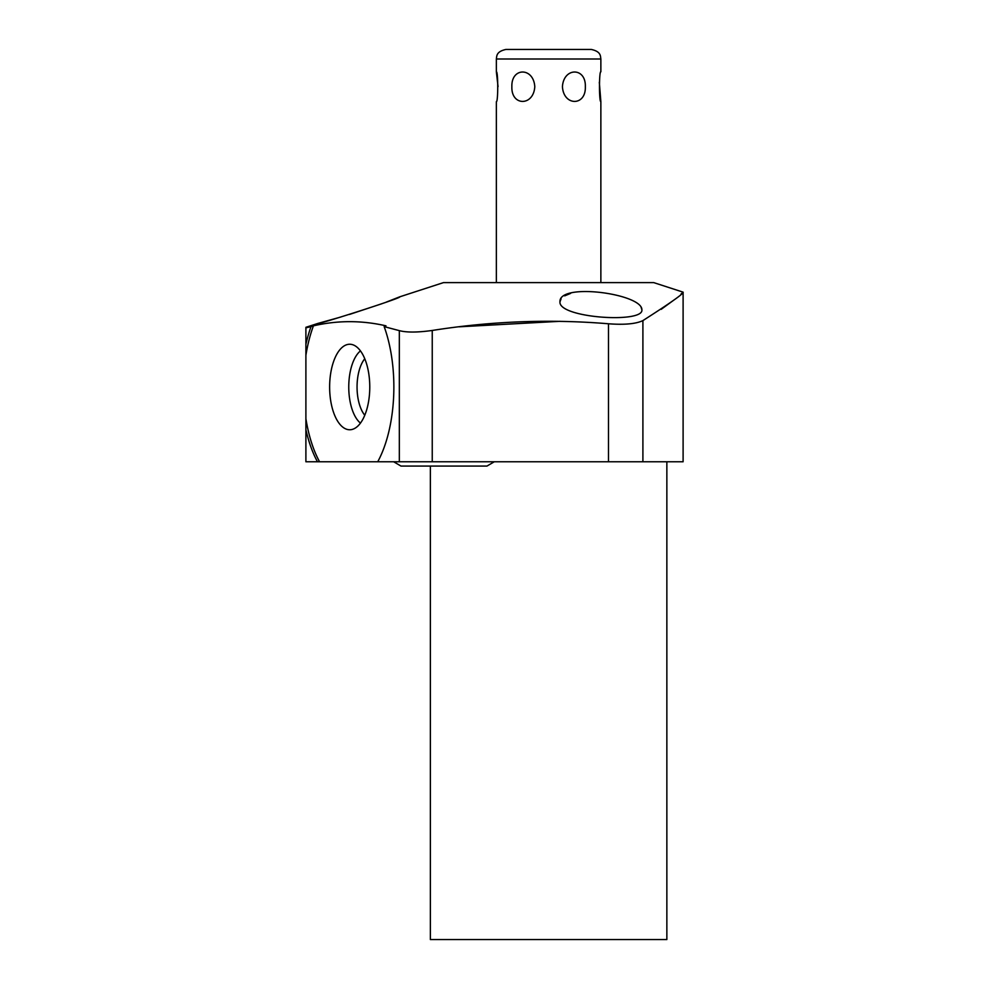 <?xml version="1.0" encoding="UTF-8"?>
<svg xmlns="http://www.w3.org/2000/svg" width="989" height="989" viewBox="0 0 989 989"><rect width="100%" height="100%" fill="white"/><g stroke="black" fill="none" stroke-linecap="round" stroke-linejoin="round"><path stroke-width="1.48" d="M548.611 49.45L505.911 49.45C495.971 51.626 496.861 56.249 496.354 59.006L600.867 59.006C600.348 56.249 601.238 51.626 591.311 49.45L548.611 49.45M585.34 86.711C586.057 67.128 563.619 67.128 562.432 86.711C563.619 106.305 586.057 106.305 585.34 86.711M599.322 82.272L600.867 101.644C599 102.485 599.05 70.714 600.867 71.789L600.867 59.006M680.976 294.104L683.102 292.151L653.717 282.607L443.492 282.607L399.667 296.848C404.13 297.232 314.329 325.826 317.716 323.477L340.772 317.036M305.898 344.32A98.541 46.26 90 0 1 311.028 326.63L313.439 325.838C337.608 320.275 361.789 320.275 385.982 325.838L384.165 326.63A98.541 46.26 90 0 1 377.724 461.776L319.571 461.776A98.541 46.26 90 0 1 305.898 418.668L305.898 327.853L311.028 326.63L305.898 327.31L317.716 323.477M349.513 314.428L382.038 303.672M386.242 302.127L399.667 296.848M608.495 323.774C550.008 318.928 491.249 321.153 432.242 330.462L432.242 461.776L608.495 461.776L608.495 323.774C624.492 324.973 635.964 323.91 642.899 320.597L643.715 320.139M661.184 309.334L674.028 299.964M459.242 326.803L559.959 321.314M641.898 309.73L641.156 307.505M570.604 293.399L564.694 295.859M561.072 298.851L559.959 301.905C558.587 282.273 642.22 293.721 641.898 309.792C643.851 323.588 558.575 318.038 559.959 301.905M377.724 461.776L432.242 461.776M642.899 461.776L642.899 320.597C670.901 302.659 684.301 293.177 683.102 292.151L683.102 461.776L608.495 461.776M317.469 461.776A98.541 46.26 90 0 1 305.898 429.683L305.898 461.776L319.571 461.776M666.858 461.776L666.858 939.55L430.363 939.55L430.363 466.066M432.242 330.462C417.593 332.502 406.627 332.564 399.333 330.635L384.165 326.63M305.898 355.323A98.541 46.26 90 0 1 313.439 325.838M329.634 386.996A42.762 20.077 -90 0 0 351.973 429.486A42.762 20.077 -90 0 0 369.775 386.996A42.762 20.077 -90 0 0 351.973 344.518A42.762 20.077 -90 0 0 329.634 386.996M305.898 429.683L305.898 418.668M360.453 350.897A38.62 18.136 90 0 0 348.758 386.996A38.62 18.136 -90 0 0 360.453 423.107M364.78 415.244A32.489 15.255 -90 0 1 357.054 386.996A32.489 15.255 90 0 1 364.78 358.747M498.048 86.624L496.354 71.789C498.209 70.936 498.172 102.708 496.354 101.644L496.354 282.607M534.789 86.711C533.59 67.128 511.152 67.128 511.869 86.711C511.152 106.305 533.59 106.305 534.789 86.711M399.333 330.635L399.333 461.776M600.867 282.607L600.867 101.644M494.277 461.776L486.971 466.066L400.978 466.066L393.671 461.776M496.354 71.789L496.354 59.006"/></g></svg>
